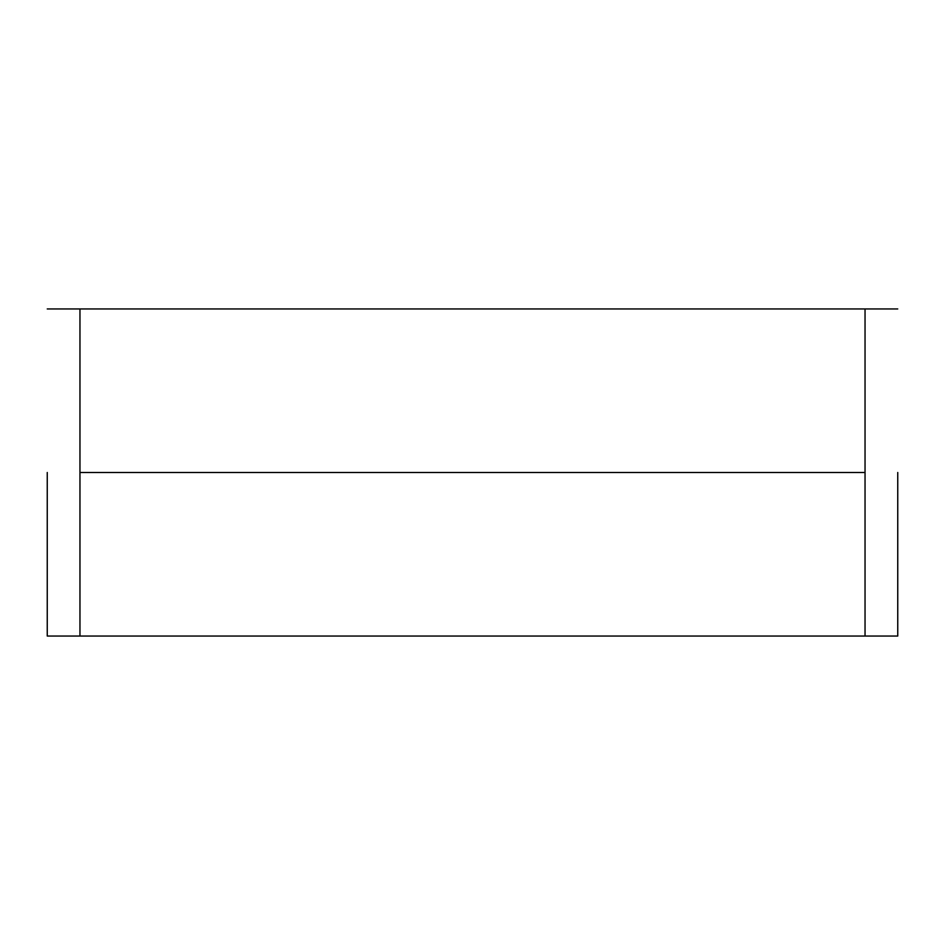 <?xml version="1.0" encoding="UTF-8"?>
<svg xmlns="http://www.w3.org/2000/svg" width="945" height="945" viewBox="0 0 945 945"><rect width="100%" height="100%" fill="white"/><g stroke="black" fill="none" stroke-linecap="round" stroke-linejoin="round"><path stroke-width="1.42" d="M47.25 472.5L47.25 636.056L47.25 472.5M79.959 308.944L865.041 308.944L79.959 308.944L79.959 472.5L865.041 472.5L865.041 308.944L865.041 472.5L79.959 472.5L79.959 636.056L865.041 636.056L865.041 472.5L865.041 636.056L79.959 636.056L79.959 308.944L47.25 308.944M897.75 472.5L897.75 636.056L897.75 472.5M897.75 636.056L865.041 636.056M897.75 308.944L865.041 308.944M47.25 636.056L79.959 636.056"/></g></svg>
